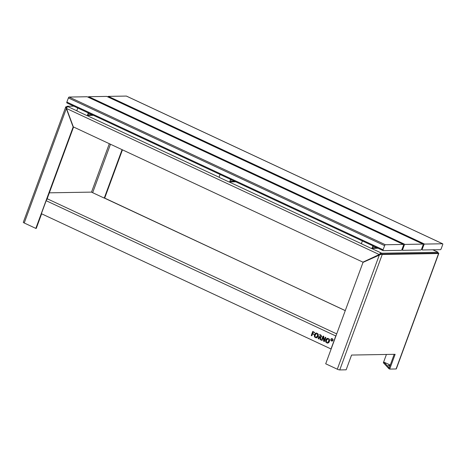 <?xml version="1.0" encoding="UTF-8"?>
<svg xmlns="http://www.w3.org/2000/svg" width="466" height="466" viewBox="0 0 466 466"><rect width="100%" height="100%" fill="white"/><g stroke="black" fill="none" stroke-linecap="round" stroke-linejoin="round"><path stroke-width="0.7" d="M384.619 245.64L383.093 249.77A0.961 0.402 115 0 0 383.128 250.632A0.961 0.402 115 0 0 383.203 250.65L401.209 250.341A0.961 0.402 115 0 0 401.972 249.45L403.492 245.314A0.961 0.402 115 0 0 403.463 244.452A0.961 0.402 115 0 0 403.381 244.44L385.376 244.743A0.961 0.402 115 0 0 384.619 245.64L68.386 97.942A0.961 0.402 -65 0 1 69.143 97.05L87.154 96.742A0.961 0.402 -65 0 1 87.229 96.759A0.961 0.402 -65 0 1 87.293 96.806M383.064 250.586L66.97 102.951A0.961 0.402 -65 0 1 66.894 102.939A0.961 0.402 -65 0 1 66.865 102.077L383.093 249.77M68.386 97.942L66.865 102.077M88.185 97.202A0.961 0.402 -65 0 1 88.75 96.712L106.755 96.404A0.961 0.402 -65 0 1 106.836 96.421A0.961 0.402 -65 0 1 106.9 96.474M404.22 245.302L402.7 249.438A0.961 0.402 115 0 0 402.729 250.3A0.961 0.402 115 0 0 402.81 250.318L420.815 250.009A0.961 0.402 115 0 0 421.579 249.118L423.099 244.982A0.961 0.402 115 0 0 423.07 244.12A0.961 0.402 115 0 0 422.988 244.102L404.983 244.411A0.961 0.402 115 0 0 404.22 245.302L403.579 245.005M107.786 96.87A0.961 0.402 -65 0 1 108.351 96.38L126.356 96.072A0.961 0.402 -65 0 1 126.437 96.089A0.961 0.402 -65 0 1 126.502 96.142M423.821 244.97L422.301 249.1A0.961 0.402 115 0 0 422.33 249.962A0.961 0.402 115 0 0 422.412 249.98L440.417 249.677A0.961 0.402 115 0 0 441.18 248.78L442.7 244.65A0.961 0.402 115 0 0 442.671 243.788A0.961 0.402 115 0 0 442.589 243.77L424.584 244.079A0.961 0.402 115 0 0 423.821 244.97L423.186 244.673M93.445 115.341L86.81 115.451A0.961 0.856 -91 0 1 86.466 115.376L77.507 111.193A0.961 0.856 -91 0 1 77.041 109.941L77.478 108.759A0.961 0.856 -91 0 1 78.119 108.182M86.81 115.451A0.961 0.856 -91 0 0 87.585 114.863L88.022 113.681A0.961 0.856 -91 0 0 87.928 112.76M235.749 181.804L229.115 181.915A0.961 0.856 -91 0 1 228.771 181.839L219.812 177.657A0.961 0.856 -91 0 1 219.346 176.404L219.783 175.222A0.961 0.856 -91 0 1 220.424 174.645M229.115 181.915A0.961 0.856 -91 0 0 229.889 181.326L230.326 180.144A0.961 0.856 -91 0 0 230.233 179.224M374.437 246.578L372.631 246.607L372.194 247.79L376.866 247.708M362.729 241.108A0.961 0.856 -91 0 0 362.088 241.685L361.651 242.868A0.961 0.856 -91 0 0 362.117 244.12L371.076 248.308A0.961 0.856 -91 0 0 372.194 247.79M372.631 246.607A0.961 0.856 -91 0 0 372.538 245.687M379.831 254.791L380.897 254.011L381.438 254.11L381.765 253.224L438.104 252.263L437.778 253.149L381.438 254.11L437.784 253.131M394.201 354.329L388.912 368.705L389.704 369.078L396.094 368.967L438.57 253.521L382.231 254.483L339.755 369.928L346.139 369.818L351.574 355.057L395.139 354.311L389.704 369.078M339.755 369.928A1.922 0.349 -159.8 0 1 337.302 369.206L325.705 363.789L363.02 262.375L381.147 254.273L380.897 254.011M337.302 369.206L379.394 254.803L380.244 254.488M381.147 254.273A1.922 0.349 20.2 0 0 382.231 254.483M438.57 253.521A1.922 0.349 20.2 0 0 438.791 253.446A1.922 0.349 20.2 0 0 438.722 253.294L437.854 253.038M438.791 253.446L396.316 368.891A1.922 0.349 -159.8 0 1 396.094 368.967M383.681 362.956L383.355 362.804L386.425 354.463M67.151 107.343L65.846 107.011A1.922 0.349 20.2 0 1 65.776 106.86A1.922 0.349 20.2 0 1 65.997 106.784L66.929 106.766M122.08 149.662L104.285 198.033M122.453 149.836L104.652 198.207M66.708 107.267L66.679 107.768M66.76 108.572L66.323 108.584L65.846 107.011M73.517 126.979L73.139 126.991L35.824 228.398L24.232 222.987A1.922 0.349 -159.8 0 1 23.3 222.305L65.776 106.86M35.824 228.398L36.261 228.392L41.625 213.807M46.926 199.401L73.564 127.002M73.139 126.991L66.323 108.584L24.232 222.987M49.344 192.831L91.441 192.114L103.93 197.963M47.171 198.737L336.702 333.901M345.265 310.63L104 197.77M336.312 334.961A1.922 0.798 115 0 0 335.782 335.974L46.169 200.706A1.922 0.798 -65 0 1 47.689 198.918M46.169 200.706L41.387 213.696L331.006 348.964L335.782 335.974M314.731 332.491L312.715 331.524L311.265 335.468L311.509 335.706L311.83 335.73L312.482 333.947L313.962 334.338L312.669 333.446L313.181 332.06L314.602 332.695M311.841 335.701L311.509 335.706L311.83 335.73M312.995 331.378L311.94 335.701M332.485 339.376A0.751 0.67 89 0 1 331.943 340.559A0.751 0.67 89 0 1 331.809 339.062L331.996 338.561A1.247 1.107 -91 0 0 330.819 339.825A1.247 1.107 -91 0 0 332.974 340.238A1.247 1.107 -91 0 0 332.666 338.875L332.485 339.376L332.916 339.37A0.751 0.67 89 0 1 332.38 340.553L331.943 340.559M324.319 341.578L325.862 337.512L325.303 337.25L324.062 340.646L323.812 336.836L323.474 336.277L322.886 336.289L321.441 340.221L322 340.483L323.305 336.935L323.573 340.832L323.911 341.496L324.418 341.45M323.742 336.93L323.305 336.935L323.742 336.93L324.388 341.508M323.206 336.149L322.117 340.448M324.062 340.646L324.499 340.634L324.889 339.551L324.452 339.557M320.678 337.407L321.557 336.679L321.057 335.176L319.851 334.582L319.501 334.938L320.824 335.602L320.975 336.469L319.985 336.86L318.965 336.382L318.127 338.671L318.686 338.933L319.367 337.087L319.693 337.238L320.148 339.58L320.69 339.871L320.573 337.413M320.695 339.842L320.375 339.848L320.69 339.871M318.697 338.904L318.365 338.91L318.686 338.933M320.812 336.953L319.985 336.86M319.851 334.582L321.255 335.596L321.412 336.464L320.422 336.854M316.484 337.256L315.861 337.774C316.932 337.902 317.666 337.378 318.051 336.196C318.528 335.054 318.336 334.134 317.463 333.417L317.468 335.974L316.053 337.256L315.861 337.774L316.303 337.833M317.8 333.685L317.905 335.969L316.63 337.256L316.053 337.256M328.087 338.392C327.015 338.246 326.282 338.759 325.891 339.941C325.396 341.1 325.594 342.038 326.485 342.755L326.468 340.168L327.895 338.91L328.087 338.392L327.627 338.333M316.787 333.114C315.715 332.969 314.981 333.481 314.591 334.664C314.096 335.823 314.294 336.761 315.185 337.477L315.167 334.891L316.595 333.633L316.787 333.114L316.327 333.056M327.784 342.533L327.161 343.052C328.233 343.18 328.961 342.656 329.346 341.473C329.829 340.331 329.631 339.411 328.763 338.695L328.769 341.252L327.353 342.533L327.161 343.052L327.604 343.11M329.095 338.963L329.206 341.246L327.93 342.533L327.353 342.533M312.482 333.947L313.933 334.413M313.181 332.06L314.707 332.561M331.967 338.631A1.247 1.107 -91 0 0 332.171 341.019M325.705 337.32L324.889 339.551M323.643 336.143L323.322 336.283M319.338 336.557L318.558 338.666L318.802 338.904M319.367 337.087L320.13 337.233L320.812 339.842M327.843 338.345L326.328 339.935C325.833 341.095 326.031 342.032 326.916 342.743M316.542 333.068L315.028 334.658C314.533 335.817 314.731 336.749 315.622 337.466M329.008 339.213L328.571 339.219M317.707 333.936L317.27 333.941M320.585 339.574L320.148 339.58M320.608 338.386L320.171 338.398M320.13 337.233L319.693 337.238M318.558 338.666L318.127 338.671M321.412 336.464L320.975 336.469M320.893 335.374L320.457 335.386M319.932 334.926L319.501 334.938M324.342 341.491L323.911 341.496M321.878 340.215L321.441 340.221M311.702 335.462L311.265 335.468M73.779 106.155L67.116 106.265L77.245 111.001M66.69 107.407L67.116 106.265L67.553 106.726L66.422 107.955L66.522 108.491L379.312 254.576L380.105 254.494C380.064 253.714 380.506 253.591 381.438 254.11M371.385 248.378L381.765 253.224C380.78 252.589 380.11 252.945 379.755 254.302L380.105 254.494M379.755 254.302L362.932 262.154L73.337 126.898L66.522 108.491M362.932 262.154L379.743 254.57M437.586 252.013L432.832 249.805M389.844 366.183L388.184 365.268L390.042 365.647M388.959 368.589L388.609 368.385L388.935 367.493L383.961 362.193L390.275 365M388.609 368.385L383.687 363.055M389.285 367.703L388.894 368.559M403.381 244.44L87.154 96.742M69.143 97.05L385.376 244.743M402.082 249.153L402.7 249.438M422.988 244.102L106.755 96.404M88.75 96.712L404.983 244.411M402.665 250.248L401.785 249.84M421.683 248.815L422.301 249.1M442.589 243.77L126.356 96.072M108.351 96.38L424.584 244.079M89.827 113.652L88.022 113.681M87.585 114.863L92.256 114.782M232.132 180.115L230.326 180.144M229.889 181.326L234.561 181.245M109.324 143.703L91.517 192.114M92.728 192.505L110.489 144.244M329.206 341.246L328.769 341.252M315.028 334.658L314.591 334.664M326.328 339.935L325.891 339.941M317.905 335.969L317.468 335.974M321.255 335.596L320.824 335.602M324.004 340.821L323.573 340.832M323.788 337.879L323.357 337.891M86.775 115.451L219.55 177.464M229.08 181.915L361.855 243.928M383.984 362.245L383.658 363.13M87.229 96.759L403.463 244.452M66.894 102.939L383.128 250.632M106.836 96.421L423.07 244.12M401.774 249.858L402.729 250.3M126.437 96.089L442.671 243.788M378.054 248.267L371.419 248.378M104.192 197.992L345.277 310.589M432.92 249.799L437.644 252.007M383.961 362.193L383.635 363.078"/></g></svg>
